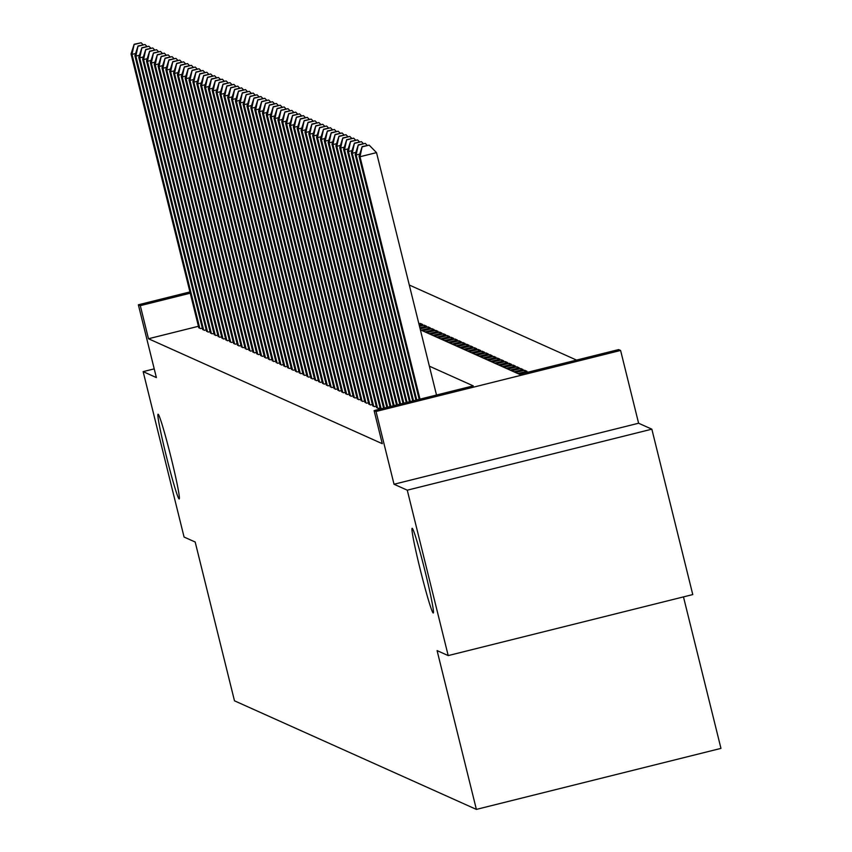 <?xml version="1.0" encoding="UTF-8"?>
<svg xmlns="http://www.w3.org/2000/svg" width="852" height="852" viewBox="0 0 852 852"><rect width="100%" height="100%" fill="white"/><g stroke="black" fill="none" stroke-linecap="round" stroke-linejoin="round"><path stroke-width="1.28" d="M420.238 569.53A43.654 2.13 76 0 1 412.144 528.283A43.654 2.13 76 0 1 425.18 571.745A43.654 2.13 76 0 1 433.274 612.993A43.654 2.13 76 0 1 420.238 569.53M166.161 455.479A43.654 2.13 76 0 1 158.067 414.232A43.654 2.13 76 0 1 171.103 457.694A43.654 2.13 76 0 1 179.197 498.942A43.654 2.13 76 0 1 166.161 455.479M420.377 329.83L519.507 374.326L618.658 349.586L620.597 350.46L376.02 411.473L374.092 410.6L473.243 385.871L429.376 366.179M638.606 423.231L394.029 484.245L407.267 490.188L448.205 655.593L692.772 594.579L651.844 429.174L638.606 423.231L620.597 350.46M683.474 596.901L720.962 748.386L476.385 809.4L234.481 700.813L195.183 542.021L184.075 537.037L143.147 371.632L156.374 377.574L138.365 304.792L189.932 291.927M576.559 360.098L409.29 285.015M407.267 490.188L651.844 429.174M154.223 368.863L143.147 371.632M376.467 407.213L378.224 408.396L380.088 407.938M372.612 405.477L374.358 406.66L376.222 406.202M368.746 403.752L370.492 404.934L372.356 404.466M364.88 402.016L366.626 403.198L368.49 402.73M361.014 400.28L362.771 401.462L364.624 400.994M357.148 398.544L358.905 399.726L360.758 399.258M353.282 396.808L355.039 397.99L356.903 397.522M349.427 395.072L351.173 396.255L353.037 395.797M345.561 393.336L347.307 394.519L349.171 394.061M341.695 391.6L343.441 392.783L345.305 392.325M337.829 389.875L339.586 391.057L341.439 390.589M333.963 388.139L335.72 389.321L337.573 388.853M330.097 386.403L331.854 387.585L333.718 387.117M326.231 384.667L327.988 385.849L329.852 385.381M322.375 382.931L324.122 384.114L325.986 383.656M318.51 381.195L320.256 382.378L322.12 381.92M314.644 379.459L316.39 380.642L318.254 380.184M310.778 377.724L312.535 378.906L314.388 378.448M306.912 375.998L308.669 377.18L310.522 376.712M303.046 374.262L304.803 375.444L306.667 374.976M299.19 372.526L300.937 373.708L302.801 373.24M295.325 370.79L297.071 371.973L298.935 371.504M291.459 369.054L293.205 370.237L295.069 369.779M287.593 367.318L289.35 368.501L291.203 368.043M283.727 365.583L285.484 366.765L287.337 366.307M279.861 363.847L281.618 365.029L283.482 364.571M275.995 362.121L277.752 363.303L279.616 362.835M272.139 360.385L273.886 361.567L275.75 361.099M268.274 358.649L270.02 359.832L271.884 359.363M264.408 356.913L266.165 358.096L268.018 357.627M260.542 355.178L262.299 356.36L264.152 355.902M256.676 353.442L258.433 354.624L260.286 354.166M252.81 351.706L254.567 352.888L256.431 352.43M248.954 349.97L250.701 351.152L252.565 350.694M245.088 348.244L246.835 349.427L248.699 348.958M241.222 346.508L242.969 347.691L244.833 347.222M237.357 344.772L239.114 345.955L240.967 345.486M233.491 343.036L235.248 344.219L237.101 343.75M229.625 341.301L231.382 342.483L233.246 342.025M225.769 339.565L227.516 340.747L229.38 340.289M221.903 337.829L223.65 339.011L225.514 338.553M218.037 336.093L219.784 337.275L221.648 336.817M214.171 334.367L215.929 335.55L217.782 335.081M210.306 332.631L212.063 333.814L213.916 333.345M206.44 330.895L208.197 332.078L210.061 331.609M202.574 329.16L204.331 330.342L206.195 329.873M420.675 324.942L420.302 323.419L422.613 324.463L419.259 325.304M424.541 326.678L424.158 325.155L426.479 326.199L419.887 327.839M428.407 328.414L428.023 326.891L430.345 327.935L421.229 330.203M432.273 330.15L431.889 328.627L434.211 329.671L425.084 331.939M436.128 331.886L435.755 330.363L438.077 331.396L428.95 333.675M439.994 333.622L439.621 332.099L441.932 333.132L432.816 335.411M443.86 335.358L443.487 333.824L445.798 334.868L436.682 337.147M447.726 337.083L447.343 335.56L449.664 336.604L440.548 338.883M451.592 338.819L451.209 337.296L453.53 338.34L444.414 340.619M455.458 340.555L455.075 339.032L457.396 340.076L448.28 342.344M459.313 342.291L458.94 340.768L461.262 341.812L452.135 344.08M463.179 344.027L462.806 342.504L465.128 343.537L456.001 345.816M467.045 345.763L466.672 344.24L468.983 345.273L459.867 347.552M470.911 347.499L470.538 345.976L472.849 347.009L463.733 349.288M474.777 349.235L474.394 347.701L476.715 348.745L467.599 351.024M478.643 350.96L478.26 349.437L480.581 350.481L471.465 352.76M482.509 352.696L482.125 351.173L484.447 352.217L475.32 354.496M486.364 354.432L485.991 352.909L488.313 353.953L479.186 356.221M490.23 356.168L489.857 354.645L492.168 355.689L483.052 357.957M494.096 357.904L493.723 356.381L496.034 357.414L486.918 359.693M497.962 359.64L497.579 358.117L499.9 359.15L490.784 361.429M501.828 361.376L501.445 359.853L503.766 360.886L494.65 363.165M505.694 363.112L505.311 361.578L507.632 362.622L498.505 364.901M509.549 364.837L509.176 363.314L511.498 364.358L502.371 366.637M513.415 366.573L513.042 365.05L515.364 366.094L506.237 368.362M517.281 368.309L516.908 366.786L519.219 367.83L510.103 370.098M521.147 370.045L520.774 368.522L523.085 369.566L513.969 371.834M525.013 371.781L524.63 370.258L526.951 371.291L517.835 373.57M418.886 323.771L420.302 323.419M419.514 326.316L424.158 325.155M420.142 328.861L428.023 326.891M422.773 330.895L431.889 328.627M426.639 332.631L435.755 330.363M430.494 334.367L439.621 332.099M434.36 336.103L443.487 333.824M438.226 337.839L447.343 335.56M442.092 339.575L451.209 337.296M445.958 341.311L455.075 339.032M449.824 343.047L458.94 340.768M453.679 344.772L462.806 342.504M457.545 346.508L466.672 344.24M461.411 348.244L470.538 345.976M465.277 349.98L474.394 347.701M469.143 351.716L478.26 349.437M473.009 353.452L482.125 351.173M476.875 355.188L485.991 352.909M480.73 356.924L489.857 354.645M484.596 358.649L493.723 356.381M488.462 360.385L497.579 358.117M492.328 362.121L501.445 359.853M496.194 363.857L505.311 361.578M500.06 365.593L509.176 363.314M503.915 367.329L513.042 365.05M507.781 369.065L516.908 366.786M511.647 370.801L520.774 368.522M515.513 372.526L524.63 370.258M519.379 374.262L528.496 371.994M198.431 326.284L148.482 338.745L382.271 443.69L374.092 410.6M198.718 327.424L200.465 328.606L202.329 328.148M394.029 484.245L376.02 411.473M148.482 338.745L140.303 305.655L138.365 304.792M448.205 655.593L437.087 650.608L476.385 809.4M190.241 293.195L140.303 305.655M135.606 53.495L132.007 54.39L199.794 328.308M134.541 44.421L141.155 42.77L134.158 44.251L132.007 54.39L131.038 53.953L198.825 327.871M143.072 44.719L141.155 42.77M134.158 44.251L131.038 53.953M139.472 55.231L135.873 56.126L203.66 330.033M138.407 46.157L145.021 44.506L138.024 45.987L135.873 56.126L134.904 55.689L202.691 329.607M146.938 46.455L145.021 44.506M138.024 45.987L134.904 55.689M143.338 56.956L139.728 57.861L207.515 331.769M142.273 47.893L148.887 46.242L141.89 47.723L139.728 57.861L138.769 57.425L206.557 331.343M150.804 48.191L148.887 46.242M141.89 47.723L138.769 57.425M147.204 58.692L143.594 59.597L211.381 333.505M146.139 49.629L152.742 47.978L145.745 49.448L143.594 59.597L142.635 59.161L210.412 333.079M154.67 49.927L152.742 47.978M145.745 49.448L142.635 59.161M151.07 60.428L147.46 61.333L215.247 335.241M150.005 51.365L156.608 49.714L149.611 51.184L147.46 61.333L146.491 60.897L214.278 334.804M158.525 51.663L156.608 49.714M149.611 51.184L146.491 60.897M154.926 62.164L151.326 63.059L219.113 336.977M153.861 53.09L160.474 51.45L153.477 52.92L151.326 63.059L150.357 62.633L218.144 336.54M162.391 53.399L160.474 51.45M153.477 52.92L150.357 62.633M158.791 63.9L155.192 64.795L222.979 338.713M157.726 54.826L164.34 53.186L157.343 54.656L155.192 64.795L154.223 64.369L222.01 338.276M166.257 55.135L164.34 53.186M157.343 54.656L154.223 64.369M162.657 65.636L159.058 66.531L226.845 340.449M161.592 56.562L168.206 54.911L161.209 56.392L159.058 66.531L158.089 66.094L225.876 340.012M170.123 56.871L168.206 54.911M161.209 56.392L158.089 66.094M166.523 67.372L162.913 68.266L230.7 342.185M165.458 58.298L172.072 56.647L165.075 58.128L162.913 68.266L161.955 67.83L229.742 341.748M173.989 58.596L172.072 56.647M165.075 58.128L161.955 67.83M170.389 69.108L166.779 70.002L234.566 343.91M169.324 60.034L175.927 58.383L168.93 59.864L166.779 70.002L165.82 69.566L233.608 343.484M177.855 60.332L175.927 58.383M168.93 59.864L165.82 69.566M174.255 70.833L170.645 71.738L238.432 345.646M173.19 61.77L179.793 60.119L172.796 61.6L170.645 71.738L169.676 71.302L237.463 345.22M181.71 62.068L179.793 60.119M172.796 61.6L169.676 71.302M178.121 72.569L174.511 73.474L242.298 347.382M177.046 63.506L183.659 61.855L176.662 63.325L174.511 73.474L173.542 73.038L241.329 346.945M185.576 63.804L183.659 61.855M176.662 63.325L173.542 73.038M181.977 74.305L178.377 75.21L246.164 349.118M180.912 65.242L187.525 63.591L180.528 65.061L178.377 75.21L177.408 74.774L245.195 348.681M189.442 65.54L187.525 63.591M180.528 65.061L177.408 74.774M185.843 76.041L182.243 76.936L250.03 350.854M184.778 66.967L191.391 65.327L184.394 66.797L182.243 76.936L181.274 76.51L249.061 350.417M193.308 67.276L191.391 65.327M184.394 66.797L181.274 76.51M189.708 77.777L186.109 78.672L253.885 352.59M188.643 68.703L195.257 67.063L188.26 68.533L186.109 78.672L185.14 78.246L252.927 352.153M197.174 69.012L195.257 67.063M188.26 68.533L185.14 78.246M193.574 79.513L189.964 80.407L257.751 354.325M192.509 70.439L199.112 68.788L192.126 70.269L189.964 80.407L189.006 79.971L256.793 353.889M201.04 70.737L199.112 68.788M192.126 70.269L189.006 79.971M197.44 81.249L193.83 82.143L261.617 356.061M196.375 72.175L202.978 70.524L195.981 72.005L193.83 82.143L192.871 81.707L260.648 355.625M204.906 72.473L202.978 70.524M195.981 72.005L192.871 81.707M201.306 82.985L197.696 83.879L265.483 357.787M200.241 73.911L206.844 72.26L199.847 73.741L197.696 83.879L196.727 83.443L264.514 357.361M208.761 74.209L206.844 72.26M199.847 73.741L196.727 83.443M205.162 84.71L201.562 85.615L269.349 359.523M204.097 75.647L210.71 73.996L203.713 75.477L201.562 85.615L200.593 85.179L268.38 359.097M212.627 75.945L210.71 73.996M203.713 75.477L200.593 85.179M209.028 86.446L205.428 87.351L273.215 361.259M207.963 77.383L214.576 75.732L207.579 77.202L205.428 87.351L204.459 86.915L272.246 360.822M216.493 77.681L214.576 75.732M207.579 77.202L204.459 86.915M212.893 88.182L209.294 89.087L277.081 362.995M211.828 79.119L218.442 77.468L211.445 78.938L209.294 89.087L208.325 88.651L276.112 362.558M220.359 79.417L218.442 77.468M211.445 78.938L208.325 88.651M216.759 89.918L213.149 90.813L280.936 364.731M215.694 80.844L222.308 79.204L215.311 80.674L213.149 90.813L212.191 90.387L279.978 364.294M224.225 81.153L222.308 79.204M215.311 80.674L212.191 90.387M220.625 91.654L217.015 92.549L284.802 366.466M219.56 82.58L226.163 80.94L219.166 82.41L217.015 92.549L216.057 92.123L283.844 366.03M228.091 82.889L226.163 80.94M219.166 82.41L216.057 92.123M224.491 93.39L220.881 94.284L288.668 368.202M223.426 84.316L230.029 82.665L223.032 84.146L220.881 94.284L219.912 93.848L287.699 367.766M231.946 84.614L230.029 82.665M223.032 84.146L219.912 93.848M228.347 95.126L224.747 96.02L292.534 369.938M227.282 86.052L233.895 84.401L226.898 85.882L224.747 96.02L223.778 95.584L291.565 369.502M235.812 86.35L233.895 84.401M226.898 85.882L223.778 95.584M232.213 96.851L228.613 97.756L296.4 371.664M231.148 87.788L237.761 86.137L230.764 87.618L228.613 97.756L227.644 97.32L295.431 371.238M239.678 88.086L237.761 86.137M230.764 87.618L227.644 97.32M236.079 98.587L232.479 99.492L300.266 373.4M235.014 89.524L241.627 87.873L234.63 89.353L232.479 99.492L231.51 99.056L299.297 372.974M243.544 89.822L241.627 87.873M234.63 89.353L231.51 99.056M239.945 100.323L236.345 101.228L304.121 375.136M238.88 91.26L245.493 89.609L238.496 91.079L236.345 101.228L235.376 100.792L303.163 374.699M247.41 91.558L245.493 89.609M238.496 91.079L235.376 100.792M243.81 102.059L240.2 102.964L307.987 376.872M242.745 92.996L249.348 91.345L242.351 92.815L240.2 102.964L239.242 102.528L307.029 376.435M251.276 93.294L249.348 91.345M242.351 92.815L239.242 102.528M247.676 103.795L244.066 104.689L311.853 378.607M246.611 94.721L253.214 93.081L246.217 94.551L244.066 104.689L243.097 104.264L310.884 378.171M255.142 95.03L253.214 93.081M246.217 94.551L243.097 104.264M251.542 105.531L247.932 106.425L315.719 380.343M250.467 96.457L257.08 94.817L250.083 96.287L247.932 106.425L246.963 105.999L314.75 379.907M258.997 96.766L257.08 94.817M250.083 96.287L246.963 105.999M255.398 107.267L251.798 108.161L319.585 382.079M254.333 98.193L260.946 96.542L253.949 98.023L251.798 108.161L250.829 107.725L318.616 381.643M262.863 98.491L260.946 96.542M253.949 98.023L250.829 107.725M259.264 109.003L255.664 109.897L323.451 383.815M258.199 99.929L264.812 98.278L257.815 99.759L255.664 109.897L254.695 109.461L322.482 383.379M266.729 100.227L264.812 98.278M257.815 99.759L254.695 109.461M263.13 110.728L259.53 111.633L327.317 385.541M262.065 101.665L268.678 100.014L261.681 101.494L259.53 111.633L258.561 111.197L326.348 385.115M270.595 101.963L268.678 100.014M261.681 101.494L258.561 111.197M266.995 112.464L263.385 113.369L331.172 387.277M265.93 103.401L272.544 101.75L265.547 103.23L263.385 113.369L262.427 112.933L330.214 386.851M274.461 103.699L272.544 101.75M265.547 103.23L262.427 112.933M270.861 114.2L267.251 115.105L335.038 389.013M269.796 105.137L276.399 103.486L269.402 104.956L267.251 115.105L266.293 114.669L334.069 388.576M278.327 105.435L276.399 103.486M269.402 104.956L266.293 114.669M274.727 115.936L271.117 116.841L338.904 390.748M273.662 106.873L280.265 105.222L273.268 106.692L271.117 116.841L270.148 116.404L337.935 390.312M282.182 107.171L280.265 105.222M273.268 106.692L270.148 116.404M278.583 117.672L274.983 118.566L342.77 392.484M277.518 108.598L284.131 106.958L277.134 108.428L274.983 118.566L274.014 118.14L341.801 392.048M286.048 108.907L284.131 106.958M277.134 108.428L274.014 118.14M282.449 119.408L278.849 120.302L346.636 394.22M281.384 110.334L287.997 108.694L281 110.164L278.849 120.302L277.88 119.876L345.667 393.784M289.914 110.643L287.997 108.694M281 110.164L277.88 119.876M286.315 121.144L282.715 122.038L350.502 395.956M285.25 112.07L291.863 110.419L284.866 111.9L282.715 122.038L281.746 121.602L349.533 395.52M293.78 112.368L291.863 110.419M284.866 111.9L281.746 121.602M290.181 122.88L286.57 123.774L354.357 397.692M289.116 113.806L295.729 112.155L288.732 113.635L286.57 123.774L285.612 123.338L353.399 397.256M297.646 114.104L295.729 112.155M288.732 113.635L285.612 123.338M294.047 124.605L290.436 125.51L358.223 399.418M292.981 115.542L299.584 113.891L292.587 115.371L290.436 125.51L289.478 125.074L357.265 398.992M301.512 115.84L299.584 113.891M292.587 115.371L289.478 125.074M297.912 126.341L294.302 127.246L362.089 401.154M296.847 117.278L303.45 115.627L296.453 117.107L294.302 127.246L293.333 126.81L361.12 400.728M305.367 117.576L303.45 115.627M296.453 117.107L293.333 126.81M301.778 128.077L298.168 128.982L365.955 402.889M300.703 119.014L307.316 117.363L300.319 118.833L298.168 128.982L297.199 128.546L364.986 402.453M309.233 119.312L307.316 117.363M300.319 118.833L297.199 128.546M305.634 129.813L302.034 130.718L369.821 404.625M304.569 120.75L311.182 119.099L304.185 120.569L302.034 130.718L301.065 130.281L368.852 404.189M313.099 121.048L311.182 119.099M304.185 120.569L301.065 130.281M309.5 131.549L305.9 132.443L373.687 406.361M308.435 122.475L315.048 120.835L308.051 122.305L305.9 132.443L304.931 132.017L372.718 405.925M316.965 122.784L315.048 120.835M308.051 122.305L304.931 132.017M313.366 133.285L309.766 134.179L377.542 408.097M312.301 124.211L318.914 122.571L311.917 124.041L309.766 134.179L308.797 133.753L376.584 407.661M320.831 124.52L318.914 122.571M311.917 124.041L308.797 133.753M317.232 135.021L313.621 135.915L381.163 408.843M316.167 125.947L322.77 124.296L315.783 125.776L313.621 135.915L312.663 135.479L380.354 409.035M324.697 126.245L322.77 124.296M315.783 125.776L312.663 135.479M321.097 136.757L317.487 137.651L384.401 408.033M320.032 127.683L326.635 126.032L319.638 127.512L317.487 137.651L316.529 137.215L383.592 408.236M328.563 127.981L326.635 126.032M319.638 127.512L316.529 137.215M324.963 138.482L321.353 139.387L387.639 407.224M323.898 129.419L330.501 127.768L323.504 129.248L321.353 139.387L320.384 138.951L386.829 407.426M332.418 129.717L330.501 127.768M323.504 129.248L320.384 138.951M328.819 140.218L325.219 141.123L390.876 406.415M327.754 131.155L334.367 129.504L327.37 130.984L325.219 141.123L324.25 140.686L390.067 406.617M336.284 131.453L334.367 129.504M327.37 130.984L324.25 140.686M332.685 141.954L329.085 142.859L394.103 405.605M331.62 132.891L338.233 131.24L331.236 132.71L329.085 142.859L328.116 142.422L393.294 405.808M340.15 133.189L338.233 131.24M331.236 132.71L328.116 142.422M336.551 143.69L332.951 144.595L397.341 404.807M335.486 134.627L342.099 132.976L335.102 134.446L332.951 144.595L331.982 144.158L396.531 405.009M344.016 134.925L342.099 132.976M335.102 134.446L331.982 144.158M340.417 145.426L336.806 146.32L400.578 403.997M339.352 136.352L345.965 134.712L338.968 136.182L336.806 146.32L335.848 145.894L399.769 404.199M347.882 136.661L345.965 134.712M338.968 136.182L335.848 145.894M344.283 147.162L340.672 148.056L403.816 403.188M343.218 138.088L349.821 136.437L342.823 137.917L340.672 148.056L339.714 147.63L403.007 403.39M351.748 138.397L349.821 136.437M342.823 137.917L339.714 147.63M348.148 148.898L344.538 149.792L407.054 402.378M347.083 139.824L353.687 138.173L346.689 139.653L344.538 149.792L343.569 149.356L406.244 402.581M355.603 140.122L353.687 138.173M346.689 139.653L343.569 149.356M352.004 150.634L348.404 151.528L410.281 401.569M350.939 141.56L357.552 139.909L350.555 141.389L348.404 151.528L347.435 151.092L409.471 401.771M359.469 141.858L357.552 139.909M350.555 141.389L347.435 151.092M355.87 152.359L352.27 153.264L413.518 400.77M354.805 143.296L361.418 141.645L354.421 143.125L352.27 153.264L351.301 152.827L412.709 400.972M363.335 143.594L361.418 141.645M354.421 143.125L351.301 152.827M359.736 154.095L356.136 155L416.756 399.961M358.671 145.032L365.284 143.381L358.287 144.861L356.136 155L355.167 154.563L415.946 400.163M367.201 145.33L365.284 143.381M358.287 144.861L355.167 154.563M436.512 395.03L376.52 152.614L360.002 156.736L419.993 399.151M362.537 146.768L369.15 145.117L362.153 146.587L360.002 156.736L359.033 156.299L419.184 399.354M376.52 152.614L369.15 145.117M362.153 146.587L359.033 156.299"/></g></svg>

